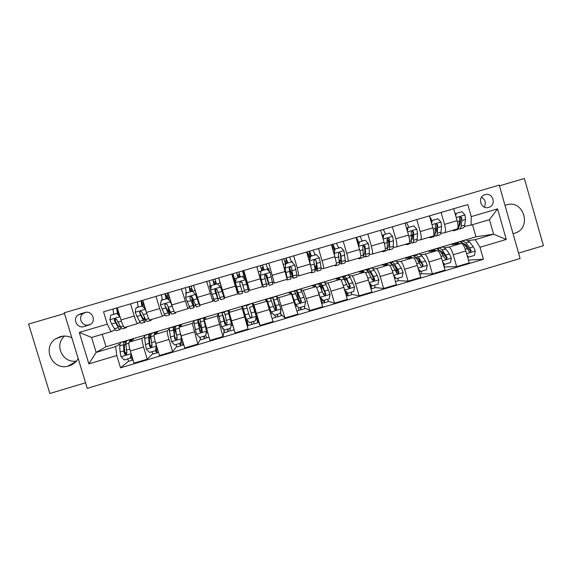 <?xml version="1.0" encoding="UTF-8"?>
<svg xmlns="http://www.w3.org/2000/svg" width="572" height="572" viewBox="0 0 572 572"><rect width="100%" height="100%" fill="white"/><g stroke="black" fill="none" stroke-linecap="round" stroke-linejoin="round"><path stroke-width="0.86" d="M513.027 233.633L514.414 233.29C532.396 228.686 523.988 198.992 506.356 204.926L505.004 205.398M71.886 337.845C68.118 335.95 64.2 335.571 60.117 336.708L55.741 338.774C41.842 347.275 51.938 370.341 67.732 366.252L69.026 365.923C73.059 364.65 76.119 362.205 78.2 358.58M64.629 336.057C53.704 344.723 62.791 363.763 76.519 361.025M485.07 194.644L484.584 194.809C476.955 197.376 481.088 209.988 488.702 207.386L489.031 207.278C496.796 204.869 492.778 192.035 485.07 194.644M518.568 253.117L543.4 245.681L524.388 178.507L499.449 185.836M87.259 388.338L520.098 258.508L499.234 185.092L64.257 312.777L87.259 388.338M64.486 313.542L28.6 324.081L49.85 393.493L85.564 382.79M246.31 321.257L246.668 322.444L247.326 322.243M256.921 318.089L257.271 319.276L256.835 319.405M232.268 273.916L233.562 278.271L234.22 278.078M242.907 270.785L244.194 275.139L243.765 275.261M84.084 326.555L90.047 324.624C96.911 321.178 92.092 310.038 84.806 312.534L78.221 314.857C72.101 318.783 77.199 328.95 84.084 326.555L90.462 324.374M116.802 355.534L88.86 363.856L79.301 332.425L107.3 324.152L111.09 331.681L91.613 337.451L96.153 352.388L115.601 346.603L116.802 355.534L120.52 367.832L483.426 259.28L468.411 260.067M102.224 334.313L105.992 346.746L475.983 236.801L493.593 234.205L489.446 219.655L471.106 225.089L471.242 216.638L467.796 204.583L103.561 311.804L107.3 324.152M471.242 216.638L497.561 208.866L506.263 239.439L479.994 247.268L483.426 259.28M105.992 346.746L96.153 352.388L88.86 363.856M111.09 331.681L115.158 329.744M471.106 225.089L464.378 226.433M441.098 212.448L444.523 224.381C445.767 229.2 445.817 231.967 444.673 232.675L440.747 233.419M416.773 219.605L420.22 231.567C421.485 236.386 421.614 239.132 420.613 239.797L417.031 240.426M392.349 226.798L395.817 238.774C397.104 243.6 397.318 246.325 396.467 246.947L393.221 247.462M367.832 234.012L371.321 246.01C372.629 250.836 372.93 253.539 372.229 254.125L369.312 254.511M343.221 241.255L346.725 253.274C348.062 258.108 348.448 260.789 347.898 261.332L345.316 261.583M339.339 262.927L339.961 262.741M318.511 248.527L322.036 260.567C323.394 265.401 323.874 268.068 323.466 268.561L321.221 268.654M315.201 270.07L316.23 269.769M293.708 255.834L297.247 267.889L298.942 275.826L297.018 275.711M290.962 277.248L292.414 276.819M268.804 263.163L274.324 283.111L272.587 282.253M266.631 284.448L268.511 283.891M243.801 270.52L249.607 290.426L244.795 275.346L244.194 275.139M231.76 274.067L237.709 293.951L237.637 293.028L238.488 292.778M242.213 291.677L244.509 290.998M248.277 289.882L249.035 289.661M206.614 281.467L212.855 301.308L213.957 300.035M218.104 298.813L220.048 298.234M224.088 297.04L224.453 296.932M193.915 305.97L195.452 305.519M181.367 288.903L187.895 308.701L189.432 307.536M169.634 313.156L170.749 312.827M156.02 296.36L159.674 308.53C161.182 313.385 162.241 315.916 162.841 316.116L164.779 314.957M145.259 320.37L145.96 320.17M130.566 303.854L134.241 316.044C135.779 320.899 136.93 323.409 137.695 323.566L140.018 322.351M475.983 236.801L472.515 224.667M119.677 344.087L115.601 346.603M124.739 341.841L125.962 341.477M130.831 340.033L133.591 339.21L129.022 342.199C128.5 343.121 128.943 346.046 130.345 350.972L134.02 363.127L147.24 359.173L152.767 353.761M144.509 336.622L142.128 338.302C141.692 339.203 142.171 342.106 143.579 347.025L147.24 359.173M149.249 334.556L150.701 334.127M155.312 332.754L157.686 332.046L154.204 334.713C153.839 335.585 154.361 338.481 155.777 343.393L159.424 355.534L172.601 351.594L176.691 346.46M169.226 329.15L167.26 330.83C166.974 331.681 167.539 334.556 168.954 339.461L172.601 351.594M173.666 327.298L175.339 326.798M179.708 325.504L181.696 324.91L179.286 327.255C179.079 328.085 179.679 330.945 181.102 335.843L184.735 347.962L197.855 344.037L200.493 339.06M193.822 321.586L192.292 323.387L197.855 344.037M197.991 320.07L199.885 319.505M204.011 318.282L205.613 317.803L204.268 319.827L209.945 340.426L223.016 336.515L224.081 331.195M219.212 318.139L218.018 314.121L217.224 315.973L223.016 336.515M222.222 312.87L224.338 312.24M228.214 311.089L229.443 310.725L229.15 312.426L235.049 332.911L248.069 329.022L246.668 322.444M246.968 321.056L246.039 321.335L241.799 307.05L248.069 329.022M241.799 307.05L242.664 306.792M246.368 305.691L248.67 305.005M252.395 303.904L253.181 303.668L253.939 305.055L260.06 325.432L257.271 319.276M266.759 299.635L265.487 300.007L266.795 301.237L273.03 321.557L260.06 325.432M270.642 298.477L272.708 297.862M276.648 296.696L278.635 297.712L284.97 317.982L281.088 314.35M290.726 292.507L289.096 292.993L291.434 293.908L297.89 314.121L284.97 317.982M294.823 291.291L296.661 290.748M300.965 289.789L303.231 290.404L306.256 298.541L309.788 310.56L304.776 307.958M314.607 285.414L312.612 286.007L315.98 286.608C316.616 287.18 317.667 289.875 319.133 294.702L322.651 306.714L309.788 310.56M318.911 284.134L320.513 283.655M325.182 282.811L327.727 283.119C328.435 283.662 329.522 286.35 330.995 291.169L334.506 303.167L328.257 301.208M338.395 278.342L336.043 279.043L340.433 279.343C341.219 279.865 342.342 282.532 343.815 287.344L347.318 299.335L334.506 303.167M342.907 276.998L344.28 276.591M349.277 275.768L352.137 275.861C352.988 276.362 354.154 279.022 355.634 283.826L359.123 295.81L351.601 294.365M362.097 271.3L359.388 272.1L364.786 272.1C365.722 272.579 366.931 275.218 368.404 280.015L371.893 291.992L359.123 295.81M366.816 269.898L367.96 269.555M373.266 268.711L376.447 268.633C377.448 269.09 378.693 271.714 380.173 276.512L383.648 288.474L374.839 287.502M385.707 264.278L382.639 265.193L389.053 264.886C390.133 265.322 391.412 267.932 392.9 272.715L396.367 284.67L383.648 288.474M390.633 262.82L391.548 262.541M397.154 261.661L400.665 261.433C401.816 261.847 403.131 264.443 404.626 269.226L408.079 281.167L397.983 280.637M409.23 257.293L405.813 258.308L413.22 257.7C414.443 258.086 415.801 260.668 417.303 265.444L420.742 277.377L408.079 281.167M414.357 255.763L415.05 255.562M420.949 254.626L424.789 254.261C426.083 254.626 427.477 257.193 428.979 261.969L432.411 273.888L421.042 273.788M432.668 250.322L428.9 251.444L437.294 250.543C438.667 250.886 440.104 253.439 441.605 258.201L445.03 270.113L432.411 273.888M437.995 248.741L438.459 248.598M444.651 247.605L448.82 247.111C450.257 247.44 451.73 249.978 453.238 254.733L456.649 266.638L444.122 266.952M456.013 243.386L451.901 244.609L461.282 243.407C462.791 243.708 464.307 246.239 465.815 250.986L469.219 262.877L456.649 266.638M468.261 240.605L475.275 239.654L493.593 234.205L506.263 239.439M115.637 321.65L114.822 318.947M113.449 314.421L113.771 313.949M117.853 312.555L118.511 312.326M117.296 307.765L120.978 319.962C122.53 324.825 123.731 327.32 124.574 327.449L137.637 323.58M113.356 314.092L113.778 313.964M117.896 312.755L118.726 312.505M120.52 367.832L128.743 361.025M125.568 354.49L124.667 351.508M131.074 355.641L131.703 355.455M137.637 307.286L138.059 306.778M142.793 300.257L146.461 312.434C147.984 317.288 149.092 319.805 149.778 319.984L162.798 316.13M137.545 306.964L138.074 306.807M142.085 305.62L144.08 305.033M156.199 348.148L156.971 347.912M161.733 300.186L162.262 299.628M168.197 292.778L171.843 304.933C173.345 309.788 174.36 312.326 174.882 312.555L187.866 308.708M161.64 299.857L162.269 299.671M166.187 298.52L168.261 297.905M186.107 294.33L185.643 292.785L186.358 292.492M193.5 285.328L199.893 305.148L212.841 301.315M185.643 292.785L186.379 292.564M190.197 291.441L192.342 290.805M222.916 328.235L222.279 328.428L221.9 327.155M213.835 300.078L213.192 297.926M210.675 289.468L209.559 285.735L210.353 285.328M218.697 277.913L224.796 297.776L237.709 293.951M209.559 285.735L210.396 285.485M214.121 284.391L216.338 283.733M256.492 318.218L257.407 317.946L253.181 303.668M237.637 293.028L233.562 278.271M233.39 278.707L234.327 278.435M237.952 277.363L240.233 276.691M243.872 275.618L244.795 275.346M280.545 311.039L281.038 310.889L280.752 309.91M277.441 298.706L276.834 296.639M256.814 266.695L262.476 286.622L249.614 290.426M269.498 271.793L268.49 268.361L267.632 268.461M261.776 270.341L263.971 269.698M267.675 268.604L268.49 268.361M281.767 259.345L287.137 279.315L274.345 283.104M292.464 262.655L292.092 261.404L291.363 261.547M285.514 263.342L287.616 262.727M291.384 261.611L292.092 261.404M306.621 252.03L310.153 264.078C311.518 268.911 312.04 271.571 311.704 272.043L298.977 275.811M315.708 254.797L315 254.612M309.159 256.37L311.168 255.784M315.008 254.647L315.615 254.468M345.109 291.77L345.967 291.513M331.374 244.744L334.885 256.771C336.229 261.604 336.665 264.278 336.179 264.8L323.509 268.547M339.139 247.883L338.538 247.683M332.74 249.421L334.641 248.863M338.545 247.712L339.046 247.562M373.966 280.516L372.937 276.962M369.691 284.434L370.256 284.27M356.034 237.487L359.523 249.492C360.846 254.325 361.189 257.021 360.56 257.579L347.955 261.311M362.484 241.005L361.99 240.783M357.95 241.792L357.328 241.942M364.478 247.869L363.756 245.374M357.393 242.156L358.022 241.97M361.997 240.798L362.391 240.683M397.125 273.459L396.446 271.107M380.594 230.259L384.069 242.242C385.371 247.068 385.628 249.785 384.849 250.386L372.3 254.104M387.172 239.096L388.817 242.964M405.062 223.051L408.515 235.02C409.795 239.847 409.967 242.578 409.037 243.229L396.553 246.925M429.436 215.88L432.868 227.828C434.119 232.647 434.212 235.399 433.133 236.093L420.713 239.768M479.994 247.268L475.275 239.654M453.71 208.73L457.128 220.663C458.358 225.475 458.365 228.249 457.142 228.986L444.78 232.647M91.613 337.451L79.301 332.425M497.561 208.866L489.446 219.655M86.093 312.291L83.269 313.492C77.342 317.296 82.282 327.134 88.939 324.817M484.177 207.035C486.343 202.924 485.449 199.671 481.502 197.29M120.041 316.852L116.802 313.449L110.718 315.243L109.903 319.848L111.597 324.017L114.493 328.764C115.408 330.258 116.102 330.866 116.566 330.587L120.099 329.543M115.651 321.707L114.993 318.761M113.864 314.3C113.134 311.34 112.941 309.552 113.285 308.944M118.669 312.326L117.646 310.639M125.44 327.191L126.448 327.663L126.812 326.784M116.802 313.449L110.718 315.243M117.203 313.313L119.791 316.037M126.233 327.727L122.694 328.778C122.251 329.043 121.586 328.428 120.692 326.934L116.681 319.476L114.85 318.733L114.25 320.191L118.29 327.642C119.198 329.136 119.87 329.744 120.32 329.479L120.785 327.098M119.941 325.661L119.555 326.941L117.861 325.404L114.7 320.013L114.25 320.191M118.025 310.196L118.318 314.486M117.725 313.864L117.567 313.234C116.831 310.26 116.631 308.472 116.953 307.865M129.608 341.813L130.044 339.775L131.367 340.662M131.324 354.218L130.673 357.893L124.253 359.995L121.021 356.606L120.077 352.037L119.684 345.931L120.392 342.642M131.939 356.256L131.202 356.478L131.303 355.577M127.57 359.002C128.3 360.61 128.829 361.332 129.165 361.182L132.733 360.117M124.632 351.022L125.919 354.568M130.323 358.179L131.138 353.589M125.833 343.279L123.924 341.598L123.48 344.802L123.91 350.901L124.453 353.939L125.919 354.819L126.877 353.217L125.876 344.087L126.505 340.826M131.002 356.034L132.296 357.443M133.04 359.902L132.826 360.088C132.411 360.231 131.753 359.173 130.845 356.921M125.919 354.819L126.283 354.54L124.868 353.639L124.331 346.804L124.696 344.122L125.94 345.002M143.522 302.674L141.856 303.189L142.163 305.956M145.517 309.309L142.092 305.999L136.029 307.786L135.214 312.376L139.446 321.385C140.276 322.894 140.876 323.53 141.234 323.28L144.802 322.229M138.152 307.135L137.394 301.844M145.309 309.395L146.689 313.191M150.243 319.848L151.079 320.37L151.323 319.526M142.092 305.999L136.029 307.786M142.407 305.884L145.46 309.109M150.915 320.42L147.34 321.478C147.004 321.714 146.425 321.071 145.617 319.555L141.956 312.012L140.169 311.254L139.532 312.727L143.229 320.263C144.051 321.779 144.63 322.415 144.981 322.172L145.073 318.525M144.366 317.188L144.215 319.641L142.757 318.039L139.89 312.577L139.532 312.727M141.842 306.049L141.055 300.772M143.572 302.845L145.038 308.665M144.03 304.847L142.049 305.434M167.682 295.56L165.844 296.124L166.273 298.849M167.281 298.57L170.706 301.866L167.281 298.57L161.24 300.35L160.425 304.933L164.3 314.028L165.816 316.001L169.412 314.943M162.355 300L161.418 294.773M170.706 301.866L171.743 304.619M170.485 301.966L172.851 308.101M174.953 312.534L175.618 313.098L175.74 312.298M167.51 298.484L161.24 300.35M175.497 313.134L171.893 314.207L170.449 312.205L167.131 304.576L165.387 303.811L164.722 305.291L168.068 312.913L169.541 314.9C169.877 314.443 169.641 312.398 168.84 308.751M168.247 307.471L168.783 312.376L164.722 305.291M166.03 298.92L165.065 293.701M167.36 293.021L168.783 299.835M168.211 297.726L166.145 298.334M191.727 288.474L189.74 289.082L190.29 291.77M192.364 291.177L195.695 294.494L192.364 291.177L186.358 292.95L185.542 297.519L190.297 308.751L193.922 307.679M186.472 292.9L185.349 287.73M195.695 294.494L198.67 302.331M195.56 294.566L198.934 303.775L200.064 305.863L200.064 305.098M192.514 291.112L186.358 292.95M199.993 305.884L196.353 306.964L192.213 297.175L190.497 296.396L189.811 297.883L194.015 307.657C194.223 306.771 193.415 303.031 191.591 296.439M191.398 296.353L193.257 305.133L189.811 297.883M190.126 291.813L188.982 286.658M191.277 285.986L192.435 291.134M192.292 290.626L190.154 291.255M150.851 337.301C149.778 335.02 149.02 334.012 148.57 334.27L144.83 335.385L144.609 338.517L146.275 349.077L149.492 352.459L155.534 350.65L156.349 346.074L155.355 341.942M154.447 334.527L154.669 332.461L155.82 333.476M151.759 351.78L153.182 354.004L156.749 352.938M156.571 346.046L155.534 350.65M148.57 334.27L149.07 343.4L149.685 346.417L151.158 347.29L152.102 345.695L150.772 336.686L151.101 333.519M155.82 350.271L157.622 349.692M158.401 352.123L156.821 352.917L155.427 350.686M156.492 346.496L157.808 350.164M151.158 347.29L151.444 347.04L150 346.146L149.342 336.794C149.678 336.586 150.243 337.294 151.037 338.91M180.859 342.764L181.703 342.499M176.155 332.832C174.617 328.714 173.609 326.762 173.13 326.977L169.405 328.085L169.434 331.138L171.428 341.577L174.624 344.952L180.645 343.157L181.46 338.581L179.865 331.267M181.46 338.581L180.952 335.328M179.222 327.449L179.2 325.168L180.201 326.362M175.854 344.587L177.105 346.854L180.673 345.788M181.639 338.359L180.645 343.157M173.13 326.977L174.81 338.924L176.298 339.797L177.22 338.209L175.575 329.308L175.604 326.24M182.182 345.023L180.731 345.774L179.508 343.493M181.174 340.991L183.026 345.088L183.805 344.852M176.298 339.797L175.039 338.681L173.888 329.493C174.288 329.315 175.125 330.938 176.398 334.363M202.159 331.66L201.473 329.493C199.371 322.965 198.076 319.705 197.59 319.705L193.879 320.806L194.165 323.781L196.482 334.105L199.664 337.473L205.663 335.685L206.471 331.124L204.032 320.842L203.639 317.91L204.533 319.426M206.471 331.124L204.376 320.878M199.857 337.416L200.936 339.732L204.511 338.667M206.571 330.923L205.663 335.685M197.59 319.705L199.843 331.46L201.337 332.325L202.245 330.745L200.014 318.983M205.863 337.945L204.554 338.653L203.496 336.329M205.748 335.499L206.835 337.973L209.016 337.323M202.045 331.853L201.558 330.337L199.878 330.838M201.337 332.325L199.978 331.245L198.348 322.222C198.749 322.215 199.814 324.925 201.558 330.337M215.687 281.417L213.549 282.067L214.214 284.713M217.36 283.805L220.535 287.194L217.36 283.805L211.368 285.571L210.553 290.14L214.686 301.53L218.347 300.45M211.004 287.609L209.195 280.709M220.585 287.144L223.673 296.132L218.718 277.985M220.535 287.194L224.417 298.648L219.469 280.509M220.077 283.011L210.496 285.836M224.388 298.663L220.72 299.742L217.196 289.797L215.508 289.01L214.8 290.505L218.39 300.436L215.458 289.032M215.387 289.067L217.639 297.919L214.8 290.505M214.135 284.734L212.813 279.644M215.093 278.972L216.43 284.062M216.287 283.555L214.071 284.205M226.104 324.746L221.957 312.462L218.261 313.563L221.435 326.662L224.603 330.03L230.573 328.242L231.388 323.688L227.985 310.675L233.376 327.263M231.388 323.688L228.736 313.184L234.12 329.779M223.23 328.564L224.682 332.639L228.264 331.567M221.957 312.462L224.782 324.031L226.276 324.889L227.17 323.316L224.331 311.761M229.458 330.895L228.285 331.56L227.399 329.193M229.694 328.507L230.559 330.881L234.134 329.815M226.019 324.753L225.54 323.187L224.71 323.437M226.276 324.889L224.817 323.838L222.708 314.979L225.54 323.187M238.831 271.986L240.34 277.012L239.532 274.396L237.273 275.06M241.806 281.975L244.995 292.557L248.677 291.47L245.409 279.851L242.249 276.469L236.286 278.228L235.471 282.782L238.989 294.337L242.671 293.243L242.02 291.026L238.295 292.128M235.471 282.782L236.286 278.207L234.427 278.778L232.954 273.716M235.521 282.482L234.427 278.778M245.009 279.415L242.428 270.928M242.249 276.469L236.286 278.207M238.052 277.685L236.558 272.658M244.995 292.557L242.078 282.454L240.419 281.653L239.689 283.154L242.02 291.026M242.078 282.454L244.251 290.04L241.82 281.989M240.183 276.512L237.902 277.184M264.071 270.02L263.17 267.453L261.061 268.053M269.226 285.378L272.844 284.313L270.191 272.537L267.045 269.162L261.104 270.913L260.289 275.461L263.192 287.173L261.061 281.088M260.289 275.461L262.448 284.656L259.738 276.583M268.239 270.442L266.059 263.971M267.782 268.947L261.104 270.913M260.21 275.447L261.018 270.913M265.379 274.281L269.176 285.392L266.859 275.132L265.222 274.331L264.486 275.833L266.859 286.079L263.227 287.158M261.876 270.663L260.21 265.694M262.476 265.029L264.157 269.991M266.859 275.132L268.44 282.883L265.465 274.267M263.914 269.512L261.726 270.163M287.723 263.048L286.708 260.517L284.756 261.068M293.357 278.235L296.925 277.177L296.875 274.796L294.88 265.251L291.741 261.876L285.821 263.628L285.013 268.161L287.144 277.67L287.301 280.03L286.872 279.393M285.013 268.161L286.343 275.096M291.491 261.933L289.604 257.042M291.741 261.876L285.821 263.628M284.856 268.175L285.657 263.649M289.21 267.789C291.248 274.174 292.599 277.663 293.272 278.264L291.548 267.839L289.933 267.038L289.182 268.54L290.962 278.943L287.387 280.001M285.642 263.749L283.776 258.758M286.029 258.094L287.888 262.998M291.548 267.839L292.535 275.754L289.325 267.553M287.552 262.548L285.457 263.163M311.282 256.099L310.16 253.61L308.365 254.111M317.403 271.114L320.906 270.077L321.121 267.617L319.462 257.993L316.345 254.626L310.453 256.363L309.638 260.896L310.896 266.788M309.638 260.896L309.96 263.42M311.583 272.079L311.325 272.915L310.775 272.322M315.115 254.969L313.063 250.136M316.345 254.626L310.453 256.363M309.395 260.932L310.203 256.42M314.671 266.137C315.894 269.312 316.759 270.985 317.267 271.157L317.439 268.704L316.144 260.582L314.55 259.774L313.785 261.275L315.115 269.398L314.965 271.836L311.447 272.88M309.838 258.472L307.25 251.844M309.502 251.187L311.533 256.027M316.144 260.582L316.538 268.654L314.478 264.75M311.111 255.605L309.102 256.192M341.355 264.021L344.802 263.006C345.238 263.006 345.395 262.162 345.273 260.467L343.958 250.765L340.855 247.404L334.977 249.135L334.17 253.653L335.02 257.236M335.678 264.943L335.256 265.83L334.591 265.272M338.653 248.026L336.429 243.257M340.855 247.404L334.977 249.135M333.905 253.41L334.656 249.206M339.217 261.325L341.177 264.078C341.598 264.085 341.741 263.242 341.613 261.554L340.64 253.346L339.067 252.538L338.295 254.04L339.296 262.241C339.432 263.928 339.296 264.764 338.881 264.757L335.421 265.78M334.756 249.177L333.519 246.725L332.067 247.133M332.883 244.301L335.085 249.085M333.948 253.16L332.911 250.021M340.64 253.346L340.261 253.417L340.805 259.466L340.447 261.576L339.082 259.824M334.577 248.684L332.69 249.242M253.496 321.4L254.19 323.823L251.859 324.274M243.343 309.152L247.068 308.051L246.232 305.248L242.549 306.349L246.289 319.248L249.449 322.608L255.398 320.835L256.206 316.287L252.223 303.467M256.099 316.881L257.779 322.751L254.19 323.809M246.496 319.469L248.341 325.568L251.923 324.496L251.215 322.086M249.413 307.35L251.937 315.751L251.122 317.481L251.995 315.916L249.413 307.35L253.131 306.242M247.068 308.051L249.614 316.623L251.122 317.481M277.205 314.321L277.735 316.788L275.475 317.181M269.362 309.137L267.481 301.666L270.935 311.733L274.195 315.222L280.116 313.449L280.923 308.916L276.34 296.303M280.416 311.797L281.31 315.715L277.727 316.781M271.049 311.862L266.745 299.156L268.275 305.562M270.37 298.076L274.353 309.252L275.861 310.103L276.726 308.544L272.73 297.376L275.876 309.924M276.448 308.015L275.511 308.294L273.466 299.885L276.576 308.408L275.861 310.103M272.115 318.468L275.482 317.46L274.939 315M275.511 308.294L275.961 309.888M300.836 307.264L301.194 309.774L299.006 310.138M298.841 307.858L295.517 304.397L298.841 307.858L304.74 306.099L305.548 301.573L301.859 291.756L300.364 289.167M304.418 306.199L304.754 308.716L301.237 309.767M295.517 304.397L292.392 296.031M295.71 304.504L292.142 294.644L290.848 291.992L290.891 293.693M294.416 290.933L298.999 301.902L300.514 302.752L301.358 301.201L296.811 290.218C296.382 290.49 297.054 293.908 298.827 300.479L299.378 302.481M300.979 300.7L299.213 301.229C297.74 295.774 297.19 292.943 297.547 292.721L301.122 301.094L300.514 302.752M296.982 311.032L298.949 310.446L298.484 307.579M299.213 301.229L299.599 302.638M324.374 300.236L324.567 302.788L322.451 303.117M322.05 300.6L323.008 300.329M323.394 300.529L320.005 297.097L323.394 300.529L329.272 298.777L330.08 294.251L326.076 284.549L324.303 282.053M327.942 299.17L328.113 301.73L324.624 302.774M320.005 297.097L319.097 294.58M320.277 297.175L317.91 290.876M316.044 286.636L314.857 284.856L314.65 286.372M318.375 283.812L320.077 286.336L323.545 294.58L325.06 295.431L325.897 293.879L322.401 285.642L320.799 283.09C320.291 283.154 320.456 285.142 321.3 289.06M321.922 290.462C321.242 287.266 321.106 285.642 321.528 285.592L325.568 293.801L325.06 295.431M321.75 303.632L322.329 303.46L321.614 298.827M347.819 293.221L347.855 295.831L346.339 295.974M345.631 293.558L347.14 293.4L347.268 292.921M344.544 289.847L347.855 293.229L353.71 291.477L354.511 286.965L350.207 277.377L348.148 274.968M351.38 292.17L351.387 294.78L347.933 295.81M344.752 289.875L343.486 286.243M340.09 279.315L338.781 277.749L338.359 279.2M347.855 293.229L344.609 290.047M342.242 276.719L344.23 279.15L347.998 287.294L349.521 288.138L350.343 286.593L346.546 278.464L344.702 275.99C344.201 276.011 344.101 277.177 344.394 279.472M345.109 280.916L345.424 278.485L346.961 280.559L349.928 286.543L349.142 288.081L349.521 288.138M345.009 291.42L344.68 290.126M359.674 257.843L359.094 258.773L358.315 258.244M365.265 240.204L359.009 242.028L365.265 240.204L368.282 243.479L369.19 247.898L369.34 253.346C369.376 255.062 369.133 255.927 368.604 255.956L365.208 256.957M357.014 240.004L357.071 241.062M362.105 241.119C361.118 238.295 360.317 236.722 359.709 236.4M364.7 248.42L363.542 245.345M359.416 241.927L358.623 246.382M358.379 245.552L359.009 242.028M363.392 255.419L364.993 257.021C365.508 257.007 365.737 256.142 365.687 254.426L365.043 246.146L363.492 245.324L362.705 246.832L363.377 255.112C363.442 256.821 363.213 257.686 362.705 257.7L359.302 258.708M358.68 243.851L356.728 239.882M356.177 237.444C356.778 237.766 357.564 239.353 358.551 242.192L358.83 243.014M365.043 246.146L364.571 246.239L364.843 252.352L364.264 254.526L363.327 253.775M369.176 282.654L372.215 285.95L378.049 284.205L378.857 279.708L377.191 275.447L374.245 270.227L371.9 267.91M372.822 276.748L373.731 280.709M374.731 285.199C374.989 286.908 374.939 287.795 374.574 287.852L371.149 288.874M369.805 284.398L370.47 285.099M364.064 272.1L362.612 270.67L361.99 272.1M372.215 285.95L369.362 283.297M366.016 269.655L368.289 271.993L372.358 280.03L373.881 280.866L374.689 279.336L373.509 276.548L370.599 271.307L368.511 268.919L367.825 271.2M368.668 272.68L369.226 271.407L370.971 273.416L374.188 279.308L373.423 280.845L373.881 280.873M370.284 286.465L370.349 284.37M370.949 285.02C371.457 287.487 371.493 288.781 371.056 288.903L370.992 288.896M383.583 250.765L382.84 251.737L381.946 251.251M389.582 233.04L383.269 234.877L389.582 233.04L392.585 236.307L393.414 240.74L393.314 246.253C393.271 247.991 392.935 248.884 392.313 248.934L388.981 249.921M385.471 234.227C384.456 231.417 383.605 229.865 382.911 229.572M383.755 234.756L383.047 238.717M382.761 237.73L383.269 234.877M387.323 248.999L388.717 250C389.325 249.95 389.639 249.063 389.675 247.333L389.353 238.967L387.816 238.145L387.022 239.654L387.373 248.012C387.351 249.742 387.044 250.629 386.443 250.672L383.097 251.666M389.353 238.967L388.796 239.089L388.788 245.274L387.995 247.504L387.38 247.24M393.786 275.768L396.489 278.707L402.295 276.97L403.103 272.472L401.372 268.247L398.191 263.106L395.559 260.875M395.91 267.982L396.947 273.309M397.99 278.257C398.212 279.973 398.105 280.866 397.676 280.945L395.474 281.603M387.959 264.936L386.35 263.613L385.549 265.05M396.489 278.707L394.015 276.569M389.704 262.62L392.256 264.865L396.618 272.794L398.148 273.63L398.941 272.1L397.704 269.34L394.551 264.185L392.228 261.869L391.348 263.542M392.342 265.008L392.935 264.357L394.88 266.295L398.355 272.108L397.611 273.63L398.148 273.63M407.4 243.708L406.499 244.73L405.491 244.28M413.806 225.897L407.436 227.756L413.806 225.897L416.795 229.165L417.546 233.612L417.188 239.189C417.067 240.941 416.652 241.856 415.944 241.935L412.662 242.907M408.744 227.37C407.707 224.567 406.799 223.037 406.02 222.773M412.712 236.987L411.568 234.785M408 227.606L407.378 231.081M407.049 229.93L407.436 227.756L406.506 228.056M411.096 242.349L412.355 243C413.055 242.921 413.456 242.013 413.57 240.261L413.563 231.817L412.047 230.995L411.247 232.504L411.275 240.934C411.175 242.685 410.782 243.6 410.088 243.665L406.792 244.644M413.563 231.817L412.92 231.96L412.648 238.217L411.304 240.454M418.296 268.911L420.663 271.486L426.455 269.755L427.255 265.272L425.461 261.068L422.043 256.013L419.14 253.868M419.14 259.867L419.462 262.798M421.171 271.335C421.342 273.058 421.185 273.974 420.699 274.067L419.862 274.317M411.768 257.815L410.002 256.585L409.016 258.043M420.663 271.486L420.062 271.486L418.575 269.87M413.299 255.605L416.137 257.765L420.792 265.594L422.315 266.423L423.108 264.9L418.425 257.085L415.858 254.847L414.857 256.163M416.051 257.643L416.559 257.328L418.704 259.209L422.429 264.929L423.108 264.9M431.131 236.686L430.072 237.752L428.95 237.33M437.938 218.783L431.51 220.656L437.938 218.783L440.983 222.129L441.584 226.505L440.983 232.146C440.776 233.919 440.276 234.863 439.475 234.963L436.25 235.921M431.939 220.527L429.536 216.23M436.457 230.716L435.535 229.258M432.153 220.485L431.617 223.473M431.238 222.165L431.51 220.656M434.734 235.6L435.907 236.022C436.693 235.921 437.18 234.985 437.373 233.212L437.687 224.696L436.186 223.867L435.371 225.375L435.092 233.891C434.906 235.664 434.427 236.593 433.647 236.694L430.409 237.652M437.687 224.696L436.958 224.867L436.415 231.188L435.12 233.54M442.714 262.076L444.744 264.293L450.514 262.569L451.315 258.094L449.456 253.925L445.802 248.942L442.628 246.889M442.413 252.116L442.471 254.247M444.251 264.314L444.079 266.817M435.492 250.736L433.569 249.585L432.396 251.065M444.744 264.293L444.065 264.321L443.043 263.199M436.808 248.62L439.918 250.693L444.866 258.415L446.396 259.245L447.175 257.722L442.199 250.014L439.396 247.848L438.309 248.949M439.746 250.457L442.435 252.145L446.41 257.779L447.175 257.722M454.769 229.687L453.553 230.795L452.316 230.416M461.976 211.697L455.491 213.585L461.976 211.697L465.007 215.043L465.529 219.433L464.678 225.132C464.4 226.927 463.813 227.892 462.92 228.021L459.752 228.964M460.074 224.267L459.309 223.273M456.213 213.392L455.762 215.901M455.341 214.428L455.491 213.585M458.265 228.8L459.366 229.079C460.238 228.95 460.817 227.992 461.082 226.197L461.897 220.506L461.711 217.596L460.231 216.774L459.409 218.282L459.602 221.185L458.808 226.869C458.551 228.657 457.986 229.615 457.114 229.744L453.932 230.688M461.711 217.596L460.896 217.796L460.088 224.188L458.98 226.498M467.038 255.269L468.733 257.128L474.481 255.412L475.282 250.944L473.359 246.804L469.476 241.899L466.023 239.94M465.687 244.637L465.587 246.182M459.13 243.686L457.042 242.607L455.698 244.122M468.733 257.128L467.41 256.549M460.231 241.663L463.613 243.643L467.438 248.563L468.854 251.265L470.384 252.088L471.149 250.579L469.734 247.883L465.887 242.971L462.848 240.883L461.704 241.827M463.413 243.386L466.08 245.109L470.306 250.658L471.149 250.579M142.135 338.302L129.029 342.199L142.128 338.302M154.204 334.713L167.26 330.83L154.204 334.706M192.292 323.387L179.286 327.255L192.292 323.387M217.224 315.973L204.268 319.827L217.224 315.973M242.056 308.587L229.157 312.426L242.056 308.587M266.795 301.237L253.939 305.055L266.795 301.237M291.434 293.908L278.635 297.712L291.434 293.908M315.98 286.608L303.224 290.404L315.98 286.608M340.433 279.343L327.727 283.119L340.433 279.343M364.786 272.1L352.13 275.861L364.786 272.1M389.046 264.886L376.44 268.633L389.053 264.886M413.213 257.7L400.657 261.433L413.22 257.7M437.294 250.543L424.781 254.261L437.294 250.543M461.275 243.407L448.813 247.118L461.282 243.407M143.579 347.025L130.345 350.972M134.241 316.044L120.978 319.962M159.674 308.53L146.461 312.434M168.954 339.461L155.777 343.393M184.999 301.051L171.843 304.933M194.237 331.932L181.102 335.843M210.224 293.593L197.118 297.469M219.412 324.424L206.335 328.321M235.357 286.172L222.301 290.033M244.487 316.952L231.46 320.835M260.389 278.778L247.383 282.618M269.469 309.509L256.492 313.377M285.314 271.414L272.365 275.239M294.351 302.095L281.424 305.941M310.153 264.078L297.247 267.889M319.133 294.702L306.256 298.541M334.885 256.771L322.036 260.567M343.815 287.344L330.995 291.169M359.523 249.492L346.725 253.274M368.404 280.015L355.634 283.826M384.069 242.242L371.321 246.01M392.9 272.715L380.173 276.512M408.515 235.02L395.817 238.774M417.303 265.444L404.626 269.226M432.868 227.828L420.22 231.567M441.605 258.201L428.979 261.969M457.128 220.663L444.523 224.381M465.815 250.986L453.238 254.733M85.214 312.548L80.237 313.878M89.404 324.939L88.653 325.211M119.956 316.766L109.924 319.734M118.29 327.642L114.493 328.764M123.373 326.14L120.692 326.934M115.437 322.887L111.597 324.017M121.35 321.135L117.861 322.165M121.107 356.692L131.117 353.703M125.876 344.087L128.786 343.221M126.741 352.638L125.382 353.046M119.684 345.931L123.48 344.802M126.326 350.178L129.823 349.135M120.077 352.037L123.91 350.901M124.868 353.639L124.453 353.939M142.249 303.053L141.52 300.629M145.231 309.309L135.235 312.262M143.229 320.263L139.446 321.385M148.734 318.633L145.617 319.555M140.648 315.437L136.822 316.566M146.825 313.606L143.064 314.722M143.779 303.796L141.842 304.368M166.137 296.017L165.408 293.6M170.406 301.88L160.446 304.819M168.068 312.913L164.3 314.028M168.354 298.262L169.72 297.855M174.002 311.154L170.449 312.205M165.766 308.015L161.955 309.137M171.972 306.177L168.168 307.3M167.939 296.682L165.916 297.276M189.933 289.003L189.21 286.593M195.481 294.48L185.564 297.404M192.814 305.591L189.06 306.699M192.528 291.134L195.009 290.404M195.66 294.458L196.175 294.301M198.934 303.775L195.188 304.89M190.776 300.622L186.98 301.744M196.961 298.791L193.172 299.914M192.013 289.589L189.897 290.211M146.353 349.163L156.328 346.189M150.772 336.686L154.075 335.707M156.034 349.063L157.25 348.705M151.952 345.123L149.921 345.731M144.609 338.517L148.391 337.394M151.487 342.685L155.248 341.563M145.252 344.537L149.07 343.4M156.413 350.128L157.15 352.581M171.507 341.663L181.438 338.695M175.575 329.308L179.258 328.214M182.411 340.204L181.252 340.555M177.07 337.637L174.953 338.267M169.434 331.138L173.202 330.015M176.541 335.221L180.337 334.091M170.334 337.065L174.138 335.936M180.302 343.257L180.959 345.467M196.561 334.184L206.449 331.238M200.286 321.957L204.032 320.842M206.492 328.864L206.049 329M207.629 332.682L206.177 333.111M194.165 323.781L197.919 322.665M201.501 327.785L205.284 326.655M195.317 329.629L199.106 328.5M204.025 336.172L204.683 338.381M213.642 282.025L212.927 279.608M220.456 287.108L210.575 290.025M217.467 298.291L213.728 299.399M220.549 287.108L221.214 286.915M223.566 296.489L219.827 297.597M215.694 293.257L211.912 294.373M221.857 291.434L218.082 292.549M215.994 282.518L213.792 283.169M221.514 326.741L231.367 323.802M224.896 314.643L228.628 313.527M231.474 321.421L230.852 321.607M232.632 325.218L231.031 325.697M218.804 316.452L222.537 315.344M226.362 320.377L230.13 319.255M220.206 322.215L223.974 321.092M227.663 329.115L228.314 331.317M245.331 279.765L235.492 282.668M242.256 276.476L243.972 275.969M248.091 289.232L244.373 290.333M240.512 285.921L236.744 287.037M246.654 284.112L242.885 285.221M239.875 275.482L237.595 276.154M239.532 274.396L238.817 271.993M270.113 272.451L260.31 275.346M266.481 283.791L262.77 284.885M259.452 275.625L260.217 275.404M258.308 271.743L261.018 270.942M272.529 281.996L268.819 283.097M265.236 278.621L261.483 279.729M271.35 276.812L267.603 277.921M263.578 268.497L261.404 269.14M263.056 267.467L262.348 265.065M294.802 265.165L285.035 268.046M290.841 276.576L287.144 277.67M284.391 268.268L284.863 268.132M283.247 264.386L285.621 263.692M296.875 274.796L293.179 275.89M289.861 271.342L286.122 272.444M295.953 269.541L292.22 270.642M287.194 261.54L285.128 262.148M286.493 260.56L285.785 258.165M319.39 257.915L309.659 260.782M315.115 269.398L311.697 270.406M308.093 257.064L309.273 256.721M321.121 267.617L317.439 268.704M314.393 264.092L310.667 265.193M320.456 262.298L316.738 263.399M310.725 254.604L308.758 255.183M309.845 253.682L309.145 251.287M343.879 250.686L334.191 253.539M339.296 262.241L336.329 263.12M345.273 260.467L341.613 261.554M338.824 256.871L335.213 257.936M344.873 255.083L341.169 256.177M334.17 247.697L332.389 248.219M333.111 246.832L332.418 244.437M253.468 321.414L254.118 323.609M246.368 319.333L256.185 316.402M256.456 318.111L255.848 318.289M247.683 320.728L246.94 320.949M251.122 313.006L254.876 311.883M244.988 314.829L248.748 313.713M276.919 314.407L277.563 316.602M271.128 311.947L280.909 309.03M273.838 300.085L277.542 298.984M272.436 313.342L270.749 313.842M270.349 309.831L269.627 310.045M267.789 301.887L271.5 300.779M275.79 305.655L279.529 304.54M269.684 307.471L273.423 306.356M300.286 307.429L300.929 309.624M295.788 304.59L305.534 301.687M298.169 292.85L301.859 291.756M297.018 306.006L295.624 306.42M294.902 302.509L294.508 302.631M292.142 294.644L295.838 293.543M300.364 298.334L304.089 297.225M294.28 300.15L298.005 299.034M323.566 300.479L324.202 302.667M320.356 297.261L330.058 294.365M322.401 285.642L326.076 284.549M325.418 293.415L323.359 294.029M321.807 299.585L322.208 299.463M321.493 298.706L320.399 299.027M316.53 287.387L320.077 286.336M324.839 291.048L328.55 289.94M318.776 292.85L322.494 291.741M346.689 293.314L347.397 295.738M344.83 289.961L354.497 287.08M346.546 278.464L350.207 277.377M349.764 286.157L347.812 286.744M345.338 292.557L346.589 292.185M341.084 280.087L344.23 279.15M349.22 283.783L352.917 282.682M343.264 285.557L346.882 284.477M349.928 286.543L350.343 286.593M368.282 243.479L358.63 246.332M363.377 255.112L360.861 255.856M358.551 242.192L359.002 242.056M369.34 253.346L365.687 254.426M363.17 249.678L359.852 250.658M369.19 247.898L365.501 248.992M369.205 282.69L378.836 279.822M370.599 271.307L374.245 270.227M373.344 279.129L372.165 279.479M369.92 285.221L370.37 285.085M365.537 272.815L368.289 271.993M373.509 276.548L377.191 275.447M367.853 278.228L371.185 277.241M374.188 279.308L374.689 279.336M392.585 236.307L383.154 239.089M387.373 248.012L385.292 248.627M382.046 235.264L383.261 234.906M393.314 246.253L389.675 247.333M387.416 242.514L384.391 243.407M393.414 240.74L389.739 241.827M393.679 275.389L403.081 272.587M394.551 264.185L398.191 263.106M389.904 265.565L392.256 264.865M397.704 269.34L401.372 268.247M392.342 270.935L395.388 270.027M398.355 272.108L398.941 272.1M416.795 229.165L407.607 231.875M411.275 240.934L409.638 241.42M417.188 239.189L413.57 240.261M411.568 235.378L408.83 236.186M417.546 233.612L413.885 234.692M418.068 268.118L427.234 265.387M418.425 257.085L422.043 256.013M414.171 258.351L416.137 257.765M421.807 262.162L425.461 261.068M416.738 263.671L419.498 262.848M440.912 222.043L431.967 224.689M435.092 233.891L433.883 234.248M430.866 220.871L431.51 220.685M440.983 232.146L437.373 233.212M435.628 228.264L433.183 228.993M441.584 226.505L437.938 227.584M442.37 260.868L451.294 258.208M442.199 250.014L445.802 248.942M438.345 251.165L439.918 250.693M445.817 255.005L449.456 253.925M441.041 256.428L443.514 255.691M464.936 214.958L456.227 217.524M458.808 226.869L458.036 227.098M464.678 225.132L461.082 226.197M459.602 221.185L457.436 221.822M465.529 219.433L461.897 220.506M466.573 253.646L475.261 251.058M465.887 242.971L469.476 241.899M462.426 244.001L463.613 243.643M469.734 247.883L473.359 246.804M465.243 249.22L467.438 248.563M512.998 233.519L514.249 233.34M75.962 361.647L67.732 366.252M62.82 336.157L55.741 338.774M83.269 313.492L78.221 314.857M487.909 207.565L489.031 207.278M130.044 339.775L126.29 340.891M123.924 341.598L120.17 342.714M142.306 303.038L141.577 300.615M166.195 295.996L165.472 293.579M189.997 288.989L189.275 286.572M154.669 332.461L150.936 333.569M156.463 350.1L157.2 352.552M179.2 325.168L175.482 326.276M180.359 343.243L181.017 345.431M203.639 317.91L199.935 319.012M204.082 336.157L204.74 338.338M213.706 282.003L212.991 279.594M227.985 310.675L224.288 311.769M227.72 329.1L228.371 331.281M237.33 275.046L236.615 272.637M252.238 303.467L248.555 304.561M251.272 322.065L251.916 324.238M276.398 296.289L272.73 297.376M270.413 298.062L266.745 299.156M300.464 289.139L296.811 290.218M294.501 290.905L290.848 291.992M324.438 282.01L320.799 283.09M318.504 283.776L314.857 284.856M348.327 274.91L344.702 275.99M342.406 276.669L338.781 277.749M372.122 267.839L368.511 268.919M366.23 269.591L362.612 270.67M395.824 260.796L392.228 261.869M389.954 262.541L386.35 263.613M419.44 253.782L415.858 254.847M413.592 255.52L410.002 256.585M421.75 266.445L422.315 266.423M442.971 246.789L439.396 247.848M437.144 248.52L433.569 249.585M445.903 259.273L446.396 259.245M466.409 239.825L462.848 240.883M460.603 241.548L457.042 242.607M469.948 252.123L470.384 252.088"/></g></svg>
